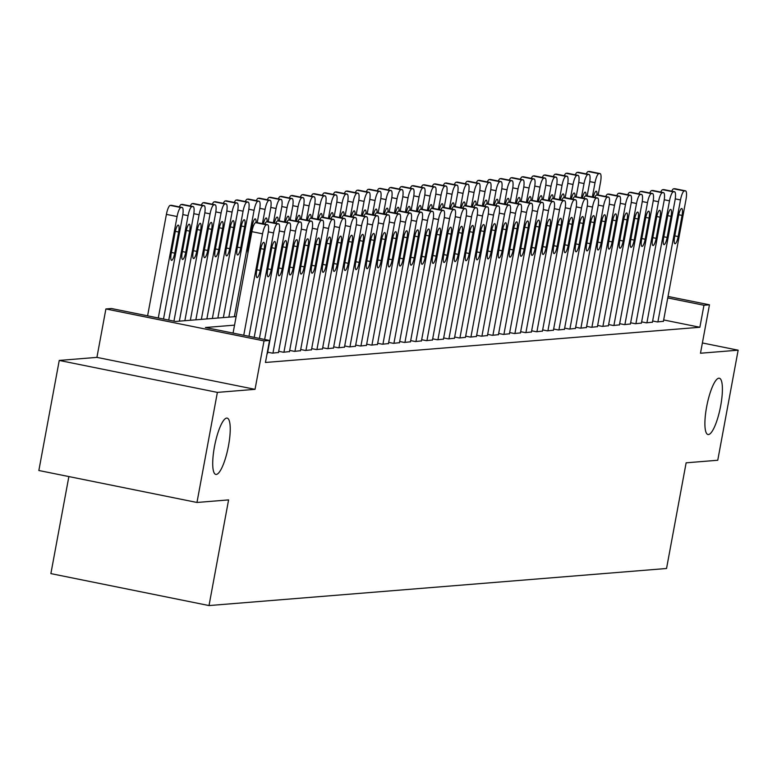 <?xml version="1.0" encoding="UTF-8"?>
<svg xmlns="http://www.w3.org/2000/svg" width="777" height="777" viewBox="0 0 777 777"><rect width="100%" height="100%" fill="white"/><g stroke="black" fill="none" stroke-linecap="round" stroke-linejoin="round"><path stroke-width="1.17" d="M706.614 406.954A28.72 6.799 -78.6 0 1 719.337 378.224A28.72 6.799 -78.6 0 1 720.687 405.808A28.72 6.799 -78.6 0 1 707.964 434.528A28.72 6.799 -78.6 0 1 706.614 406.954M214.433 446.833A28.72 6.799 -78.6 0 1 227.166 418.113A28.72 6.799 -78.6 0 1 228.516 445.697A28.72 6.799 -78.6 0 1 215.783 474.417A28.72 6.799 -78.6 0 1 214.433 446.833M68.871 476.573L50.884 573.611L209.013 605.565L666.54 568.492L686.13 462.82L717.754 460.256L738.15 350.184L702.389 342.958M209.013 605.565L228.593 499.902L196.97 502.466L38.85 470.503L59.246 360.431L217.375 392.395L255.041 389.335L264.025 340.909L105.895 308.955L111.393 308.508L175.495 321.464L236.14 316.55M255.041 389.335L96.921 357.381L59.246 360.431M96.921 357.381L105.895 308.955M196.97 502.466L217.375 392.395M652.651 320.988L657.342 321.94L663.422 321.299M641.647 321.882L646.347 322.834L652.427 322.193M630.652 322.776L635.353 323.727L641.423 323.086M619.648 323.669L624.349 324.611L630.429 323.97M608.653 324.553L613.354 325.505L619.424 324.864M597.659 325.446L602.35 326.398L608.43 325.757M586.654 326.34L591.355 327.292L597.435 326.651M575.66 327.234L580.361 328.176L586.431 327.544M564.656 328.117L569.356 329.069L575.436 328.428M553.661 329.011L558.362 329.963L564.432 329.322M542.667 329.904L547.358 330.856L553.438 330.215M531.662 330.798L536.363 331.75L542.443 331.109M520.668 331.692L525.369 332.634L531.439 331.993M509.663 332.575L514.364 333.527L520.444 332.886M498.669 333.469L503.37 334.421L509.44 333.78M487.674 334.363L492.365 335.314L498.446 334.673M476.67 335.256L481.371 336.198L487.451 335.557M465.676 336.14L470.376 337.092L476.447 336.451M454.671 337.033L459.372 337.985L465.452 337.344M443.677 337.927L448.378 338.879L454.448 338.238M432.682 338.821L437.373 339.772L443.453 339.131M421.678 339.714L426.379 340.656L432.459 340.015M410.683 340.598L415.384 341.55L421.455 340.909M399.679 341.492L404.38 342.443L410.46 341.802M388.685 342.385L393.385 343.337L399.456 342.696M377.69 343.279L382.381 344.221L388.461 343.58M366.686 344.162L371.387 345.114L377.467 344.473M355.691 345.056L360.392 346.008L366.462 345.367M344.687 345.95L349.388 346.901L355.468 346.26M333.692 346.843L338.393 347.785L344.464 347.154M322.698 347.727L327.389 348.679L333.469 348.038M311.694 348.62L316.394 349.572L322.474 348.931M300.699 349.514L305.4 350.466L311.47 349.825M289.695 350.408L294.396 351.359L300.476 350.718M278.7 351.301L283.401 352.243L289.471 351.602M267.706 352.185L272.397 353.137L278.477 352.496M234.547 325.145L205.419 327.505L269.522 340.462L265.443 362.47L699.873 327.263L663.675 319.949M668.035 296.435L709.459 304.807L700.485 353.234L738.15 350.184M709.459 304.807L703.962 305.254L667.754 297.931M699.873 327.263L703.962 305.254M269.522 340.462L264.025 340.909M243.755 335.256L262.558 233.809A8.974 2.127 101.4 0 1 266.394 224.825L267.492 224.738A8.974 2.127 101.4 0 1 267.638 224.738A8.974 2.127 101.4 0 1 268.055 233.362L248.98 336.305M257.09 222.63A8.974 2.127 -78.6 0 0 256.954 222.581A8.974 2.127 -78.6 0 0 256.808 222.572L255.711 222.669A8.974 2.127 -78.6 0 0 251.874 231.653L233.071 333.09M260.616 249.582A7.178 1.7 -78.6 0 1 263.791 242.395A7.178 1.7 -78.6 0 1 264.131 249.291L260.217 270.425A7.178 1.7 -78.6 0 1 257.032 277.603A7.178 1.7 -78.6 0 1 256.692 270.707L260.616 249.582M158.285 317.978L177.088 216.53A8.974 2.127 101.4 0 1 180.915 207.546L182.022 207.459A8.974 2.127 101.4 0 1 182.168 207.469A8.974 2.127 101.4 0 1 182.585 216.084L163.51 319.036M147.601 315.821L166.404 214.374A8.974 2.127 -78.6 0 1 170.231 205.39L171.338 205.303A8.974 2.127 -78.6 0 1 171.484 205.313A8.974 2.127 -78.6 0 1 171.62 205.361M175.136 232.304L171.222 253.438A7.178 1.7 101.4 0 0 171.562 260.334A7.178 1.7 101.4 0 0 174.738 253.156L178.661 232.022A7.178 1.7 101.4 0 0 178.321 225.126A7.178 1.7 101.4 0 0 175.136 232.304M254.196 337.364L273.553 232.915A8.974 2.127 101.4 0 1 277.389 223.931L278.487 223.844A8.974 2.127 101.4 0 1 278.632 223.854A8.974 2.127 101.4 0 1 279.06 232.469L259.421 338.422M271.61 248.689A7.178 1.7 -78.6 0 1 274.796 241.501A7.178 1.7 -78.6 0 1 275.126 248.397L271.212 269.532A7.178 1.7 -78.6 0 1 268.026 276.719A7.178 1.7 -78.6 0 1 267.696 269.823L271.61 248.689M264.802 224.174A8.974 2.127 -78.6 0 1 266.705 221.775L267.803 221.688A8.974 2.127 -78.6 0 1 267.948 221.688A8.974 2.127 -78.6 0 1 268.084 221.736M264.636 339.471L284.557 232.022A8.974 2.127 101.4 0 1 288.384 223.038L289.491 222.95A8.974 2.127 101.4 0 1 289.636 222.96A8.974 2.127 101.4 0 1 290.054 231.575L267.453 353.535M282.605 247.795A7.178 1.7 -78.6 0 1 285.79 240.617A7.178 1.7 -78.6 0 1 286.13 247.513L282.206 268.648A7.178 1.7 -78.6 0 1 279.03 275.825A7.178 1.7 -78.6 0 1 278.69 268.929L282.605 247.795M275.806 223.281A8.974 2.127 -78.6 0 1 277.7 220.882L278.807 220.794A8.974 2.127 -78.6 0 1 278.953 220.804A8.974 2.127 -78.6 0 1 279.089 220.853M272.95 353.098L295.551 231.128A8.974 2.127 101.4 0 1 299.388 222.144L300.485 222.057A8.974 2.127 101.4 0 1 300.631 222.067A8.974 2.127 101.4 0 1 301.049 230.691L278.448 352.651M293.609 246.901A7.178 1.7 -78.6 0 1 296.785 239.724A7.178 1.7 -78.6 0 1 297.125 246.62L293.211 267.754A7.178 1.7 -78.6 0 1 290.025 274.932A7.178 1.7 -78.6 0 1 289.685 268.036L293.609 246.901M286.8 222.387A8.974 2.127 -78.6 0 1 288.704 219.988L289.802 219.901A8.974 2.127 -78.6 0 1 289.947 219.91A8.974 2.127 -78.6 0 1 290.083 219.959M283.945 352.204L306.556 230.245A8.974 2.127 101.4 0 1 310.382 221.26L311.48 221.173A8.974 2.127 101.4 0 1 311.626 221.173A8.974 2.127 101.4 0 1 312.053 229.798L289.452 351.758M304.603 246.008A7.178 1.7 -78.6 0 1 307.789 238.83A7.178 1.7 -78.6 0 1 308.119 245.726L304.205 266.861A7.178 1.7 -78.6 0 1 301.029 274.038A7.178 1.7 -78.6 0 1 300.689 267.142L304.603 246.008M297.805 221.494A8.974 2.127 -78.6 0 1 299.699 219.095L300.796 219.007A8.974 2.127 -78.6 0 1 300.942 219.017A8.974 2.127 -78.6 0 1 301.087 219.065M168.726 320.095L188.083 215.647A8.974 2.127 101.4 0 1 191.919 206.663L193.017 206.565A8.974 2.127 101.4 0 1 193.162 206.575A8.974 2.127 101.4 0 1 193.58 215.2L173.951 321.144M179.332 206.896A8.974 2.127 -78.6 0 1 181.235 204.497L182.333 204.409A8.974 2.127 -78.6 0 1 182.478 204.419A8.974 2.127 -78.6 0 1 182.614 204.468M186.14 231.41L182.216 252.544A7.178 1.7 101.4 0 0 182.556 259.44A7.178 1.7 101.4 0 0 185.742 252.263L189.656 231.128A7.178 1.7 101.4 0 0 189.316 224.232A7.178 1.7 101.4 0 0 186.14 231.41M179.361 321.144L199.087 214.753A8.974 2.127 101.4 0 1 202.914 205.769L204.011 205.682A8.974 2.127 101.4 0 1 204.157 205.682A8.974 2.127 101.4 0 1 204.584 214.306L184.868 320.697M190.336 206.002A8.974 2.127 -78.6 0 1 192.23 203.613L193.327 203.516A8.974 2.127 -78.6 0 1 193.473 203.525A8.974 2.127 -78.6 0 1 193.619 203.574M197.135 230.526L193.22 251.651A7.178 1.7 101.4 0 0 193.56 258.547A7.178 1.7 101.4 0 0 196.736 251.369L200.651 230.235A7.178 1.7 101.4 0 0 200.32 223.339A7.178 1.7 101.4 0 0 197.135 230.526M190.365 320.25L210.081 213.86A8.974 2.127 101.4 0 1 213.918 204.875L215.015 204.788A8.974 2.127 101.4 0 1 215.161 204.798A8.974 2.127 101.4 0 1 215.579 213.413L195.862 319.813M201.33 205.118A8.974 2.127 -78.6 0 1 203.234 202.719L204.332 202.632A8.974 2.127 -78.6 0 1 204.477 202.632A8.974 2.127 -78.6 0 1 204.613 202.68M208.139 229.633L204.215 250.767A7.178 1.7 101.4 0 0 204.555 257.663A7.178 1.7 101.4 0 0 207.741 250.476L211.655 229.341A7.178 1.7 101.4 0 0 211.315 222.445A7.178 1.7 101.4 0 0 208.139 229.633M201.36 319.366L221.076 212.966A8.974 2.127 101.4 0 1 224.912 203.982L226.01 203.895A8.974 2.127 101.4 0 1 226.156 203.904A8.974 2.127 101.4 0 1 226.583 212.519L206.857 318.92M212.325 204.225A8.974 2.127 -78.6 0 1 214.229 201.826L215.326 201.738A8.974 2.127 -78.6 0 1 215.472 201.748A8.974 2.127 -78.6 0 1 215.608 201.797M219.133 228.739L215.219 249.873A7.178 1.7 101.4 0 0 215.55 256.769A7.178 1.7 101.4 0 0 218.735 249.592L222.649 228.457A7.178 1.7 101.4 0 0 222.319 221.562A7.178 1.7 101.4 0 0 219.133 228.739M294.949 351.311L317.55 229.351A8.974 2.127 101.4 0 1 321.387 220.367L322.484 220.28A8.974 2.127 101.4 0 1 322.63 220.289A8.974 2.127 101.4 0 1 323.047 228.904L300.446 350.864M315.608 245.124A7.178 1.7 -78.6 0 1 318.784 237.937A7.178 1.7 -78.6 0 1 319.124 244.833L315.209 265.967A7.178 1.7 -78.6 0 1 312.024 273.154A7.178 1.7 -78.6 0 1 311.684 266.258L315.608 245.124M308.799 220.61A8.974 2.127 -78.6 0 1 310.703 218.211L311.8 218.114A8.974 2.127 -78.6 0 1 311.946 218.123A8.974 2.127 -78.6 0 1 312.082 218.172M212.364 318.473L232.08 212.082A8.974 2.127 101.4 0 1 235.907 203.098L237.014 203.001A8.974 2.127 101.4 0 1 237.16 203.011A8.974 2.127 101.4 0 1 237.577 211.635L217.861 318.026M223.329 203.331A8.974 2.127 -78.6 0 1 225.223 200.932L226.33 200.845A8.974 2.127 -78.6 0 1 226.476 200.855A8.974 2.127 -78.6 0 1 226.612 200.903M230.128 227.846L226.214 248.98A7.178 1.7 101.4 0 0 226.554 255.876A7.178 1.7 101.4 0 0 229.73 248.698L233.654 227.564A7.178 1.7 101.4 0 0 233.314 220.668A7.178 1.7 101.4 0 0 230.128 227.846M305.944 350.417L328.545 228.457A8.974 2.127 101.4 0 1 332.381 219.473L333.479 219.386A8.974 2.127 101.4 0 1 333.624 219.396A8.974 2.127 101.4 0 1 334.052 228.011L311.441 349.971M326.602 244.231A7.178 1.7 -78.6 0 1 329.788 237.053A7.178 1.7 -78.6 0 1 330.118 243.949L326.204 265.074A7.178 1.7 -78.6 0 1 323.018 272.261A7.178 1.7 -78.6 0 1 322.688 265.365L326.602 244.231M319.794 219.716A8.974 2.127 -78.6 0 1 321.697 217.317L322.795 217.23A8.974 2.127 -78.6 0 1 322.941 217.239A8.974 2.127 -78.6 0 1 323.077 217.288M223.358 317.579L243.075 211.189A8.974 2.127 101.4 0 1 246.911 202.205L248.009 202.117A8.974 2.127 101.4 0 1 248.154 202.117A8.974 2.127 101.4 0 1 248.572 210.742L228.856 317.133M234.324 202.438A8.974 2.127 -78.6 0 1 236.227 200.039L237.325 199.951A8.974 2.127 -78.6 0 1 237.471 199.961A8.974 2.127 -78.6 0 1 237.607 200.01M241.132 226.952L237.208 248.086A7.178 1.7 101.4 0 0 237.548 254.982A7.178 1.7 101.4 0 0 240.734 247.805L244.648 226.67A7.178 1.7 101.4 0 0 244.308 219.774A7.178 1.7 101.4 0 0 241.132 226.952M316.948 349.524L339.549 227.564A8.974 2.127 101.4 0 1 343.376 218.58L344.483 218.492A8.974 2.127 101.4 0 1 344.629 218.502A8.974 2.127 101.4 0 1 345.046 227.127L322.445 349.087M337.597 243.337A7.178 1.7 -78.6 0 1 340.782 236.159A7.178 1.7 -78.6 0 1 341.122 243.055L337.199 264.19A7.178 1.7 -78.6 0 1 334.023 271.367A7.178 1.7 -78.6 0 1 333.683 264.471L337.597 243.337M330.798 218.823A8.974 2.127 -78.6 0 1 332.692 216.424L333.799 216.336A8.974 2.127 -78.6 0 1 333.945 216.346A8.974 2.127 -78.6 0 1 334.081 216.394M234.353 316.686L254.079 210.295A8.974 2.127 101.4 0 1 257.906 201.311L259.003 201.224A8.974 2.127 101.4 0 1 259.149 201.233A8.974 2.127 101.4 0 1 259.576 209.848L257.206 222.63M245.328 201.554A8.974 2.127 -78.6 0 1 247.222 199.155L248.319 199.058A8.974 2.127 -78.6 0 1 248.465 199.067A8.974 2.127 -78.6 0 1 248.611 199.116M256.051 222.64A7.178 1.7 101.4 0 0 255.312 218.881A7.178 1.7 101.4 0 0 252.127 226.068L248.213 247.203A7.178 1.7 101.4 0 0 247.912 253.02M327.943 348.64L350.544 226.68A8.974 2.127 101.4 0 1 354.38 217.696L355.477 217.599A8.974 2.127 101.4 0 1 355.623 217.609A8.974 2.127 101.4 0 1 356.041 226.233L333.44 348.193M348.601 242.443A7.178 1.7 -78.6 0 1 351.777 235.266A7.178 1.7 -78.6 0 1 352.117 242.162L348.203 263.296A7.178 1.7 -78.6 0 1 345.017 270.474A7.178 1.7 -78.6 0 1 344.677 263.578L348.601 242.443M341.793 217.929A8.974 2.127 -78.6 0 1 343.696 215.53L344.794 215.443A8.974 2.127 -78.6 0 1 344.939 215.452A8.974 2.127 -78.6 0 1 345.075 215.501M262.422 223.689L265.074 209.401A8.974 2.127 101.4 0 1 268.91 200.417L270.007 200.33A8.974 2.127 101.4 0 1 270.153 200.34A8.974 2.127 101.4 0 1 270.571 208.955L268.201 221.746M256.323 200.66A8.974 2.127 -78.6 0 1 258.226 198.261L259.324 198.174A8.974 2.127 -78.6 0 1 259.469 198.184A8.974 2.127 -78.6 0 1 259.605 198.232M267.045 221.746A7.178 1.7 101.4 0 0 266.307 217.997A7.178 1.7 101.4 0 0 263.393 223.883M338.937 347.746L361.548 225.786A8.974 2.127 101.4 0 1 365.375 216.802L366.472 216.715A8.974 2.127 101.4 0 1 366.618 216.725A8.974 2.127 101.4 0 1 367.045 225.34L344.444 347.3M359.596 241.56A7.178 1.7 -78.6 0 1 362.781 234.372A7.178 1.7 -78.6 0 1 363.112 241.268L359.197 262.403A7.178 1.7 -78.6 0 1 356.021 269.58A7.178 1.7 -78.6 0 1 355.681 262.684L359.596 241.56M352.797 217.036A8.974 2.127 -78.6 0 1 354.691 214.646L355.788 214.549A8.974 2.127 -78.6 0 1 355.934 214.559A8.974 2.127 -78.6 0 1 356.08 214.607M349.941 346.853L372.542 224.893A8.974 2.127 101.4 0 1 376.379 215.909L377.476 215.821A8.974 2.127 101.4 0 1 377.622 215.831A8.974 2.127 101.4 0 1 378.04 224.446L355.439 346.406M370.6 240.666A7.178 1.7 -78.6 0 1 373.776 233.479A7.178 1.7 -78.6 0 1 374.116 240.375L370.202 261.509A7.178 1.7 -78.6 0 1 367.016 268.696A7.178 1.7 -78.6 0 1 366.676 261.8L370.6 240.666M363.791 216.152A8.974 2.127 -78.6 0 1 365.695 213.753L366.793 213.665A8.974 2.127 -78.6 0 1 366.938 213.665A8.974 2.127 -78.6 0 1 367.074 213.714M360.936 345.959L383.537 223.999A8.974 2.127 101.4 0 1 387.373 215.015L388.471 214.928A8.974 2.127 101.4 0 1 388.617 214.938A8.974 2.127 101.4 0 1 389.044 223.553L366.433 345.512M381.594 239.772A7.178 1.7 -78.6 0 1 384.78 232.595A7.178 1.7 -78.6 0 1 385.11 239.491L381.196 260.625A7.178 1.7 -78.6 0 1 378.01 267.803A7.178 1.7 -78.6 0 1 377.68 260.907L381.594 239.772M374.786 215.258A8.974 2.127 -78.6 0 1 376.69 212.859L377.787 212.772A8.974 2.127 -78.6 0 1 377.933 212.781A8.974 2.127 -78.6 0 1 378.069 212.83M371.94 345.075L394.541 223.116A8.974 2.127 101.4 0 1 398.368 214.131L399.475 214.034A8.974 2.127 101.4 0 1 399.621 214.044A8.974 2.127 101.4 0 1 400.038 222.669L377.437 344.629M392.589 238.879A7.178 1.7 -78.6 0 1 395.775 231.701A7.178 1.7 -78.6 0 1 396.115 238.597L392.191 259.732A7.178 1.7 -78.6 0 1 389.015 266.909A7.178 1.7 -78.6 0 1 388.675 260.013L392.589 238.879M385.79 214.365A8.974 2.127 -78.6 0 1 387.684 211.966L388.791 211.878A8.974 2.127 -78.6 0 1 388.937 211.888A8.974 2.127 -78.6 0 1 389.073 211.936M382.935 344.182L405.536 222.222A8.974 2.127 101.4 0 1 409.372 213.238L410.47 213.151A8.974 2.127 101.4 0 1 410.615 213.151A8.974 2.127 101.4 0 1 411.033 221.775L388.432 343.735M403.593 237.985A7.178 1.7 -78.6 0 1 406.769 230.808A7.178 1.7 -78.6 0 1 407.109 237.704L403.195 258.838A7.178 1.7 -78.6 0 1 400.009 266.016A7.178 1.7 -78.6 0 1 399.669 259.12L403.593 237.985M396.785 213.471A8.974 2.127 -78.6 0 1 398.688 211.072L399.786 210.985A8.974 2.127 -78.6 0 1 399.932 210.994A8.974 2.127 -78.6 0 1 400.068 211.043M393.929 343.288L416.54 221.328A8.974 2.127 101.4 0 1 420.367 212.344L421.464 212.257A8.974 2.127 101.4 0 1 421.61 212.267A8.974 2.127 101.4 0 1 422.037 220.882L399.436 342.842M414.588 237.102A7.178 1.7 -78.6 0 1 417.773 229.914A7.178 1.7 -78.6 0 1 418.104 236.81L414.19 257.945A7.178 1.7 -78.6 0 1 411.014 265.132A7.178 1.7 -78.6 0 1 410.674 258.236L414.588 237.102M407.789 212.587A8.974 2.127 -78.6 0 1 409.683 210.188L410.78 210.101A8.974 2.127 -78.6 0 1 410.926 210.101A8.974 2.127 -78.6 0 1 411.072 210.149M404.934 342.395L427.535 220.435A8.974 2.127 101.4 0 1 431.371 211.451L432.468 211.363A8.974 2.127 101.4 0 1 432.614 211.373A8.974 2.127 101.4 0 1 433.032 219.988L410.431 341.948M425.592 236.208A7.178 1.7 -78.6 0 1 428.768 229.03A7.178 1.7 -78.6 0 1 429.108 235.926L425.194 257.051A7.178 1.7 -78.6 0 1 422.008 264.238A7.178 1.7 -78.6 0 1 421.668 257.342L425.592 236.208M418.784 211.694A8.974 2.127 -78.6 0 1 420.687 209.295L421.785 209.207A8.974 2.127 -78.6 0 1 421.93 209.217A8.974 2.127 -78.6 0 1 422.066 209.266M415.928 341.501L438.529 219.541A8.974 2.127 101.4 0 1 442.366 210.557L443.463 210.47A8.974 2.127 101.4 0 1 443.609 210.48A8.974 2.127 101.4 0 1 444.036 219.104L421.425 341.064M436.587 235.314A7.178 1.7 -78.6 0 1 439.772 228.137A7.178 1.7 -78.6 0 1 440.103 235.033L436.188 256.167A7.178 1.7 -78.6 0 1 433.003 263.345A7.178 1.7 -78.6 0 1 432.672 256.449L436.587 235.314M429.778 210.8A8.974 2.127 -78.6 0 1 431.682 208.401L432.779 208.314A8.974 2.127 -78.6 0 1 432.925 208.323A8.974 2.127 -78.6 0 1 433.061 208.372M426.932 340.617L449.533 218.658A8.974 2.127 101.4 0 1 453.36 209.673L454.467 209.576A8.974 2.127 101.4 0 1 454.613 209.586A8.974 2.127 101.4 0 1 455.031 218.211L432.43 340.171M447.581 234.421A7.178 1.7 -78.6 0 1 450.767 227.243A7.178 1.7 -78.6 0 1 451.107 234.139L447.183 255.274A7.178 1.7 -78.6 0 1 444.007 262.451A7.178 1.7 -78.6 0 1 443.667 255.555L447.581 234.421M440.782 209.907A8.974 2.127 -78.6 0 1 442.676 207.508L443.784 207.42A8.974 2.127 -78.6 0 1 443.929 207.43A8.974 2.127 -78.6 0 1 444.065 207.478M437.927 339.724L460.528 217.764A8.974 2.127 101.4 0 1 464.364 208.78L465.462 208.692A8.974 2.127 101.4 0 1 465.608 208.702A8.974 2.127 101.4 0 1 466.025 217.317L443.424 339.277M458.585 233.537A7.178 1.7 -78.6 0 1 461.761 226.35A7.178 1.7 -78.6 0 1 462.101 233.246L458.187 254.38A7.178 1.7 -78.6 0 1 455.001 261.558A7.178 1.7 -78.6 0 1 454.662 254.671L458.585 233.537M451.777 209.013A8.974 2.127 -78.6 0 1 453.681 206.624L454.778 206.527A8.974 2.127 -78.6 0 1 454.924 206.536A8.974 2.127 -78.6 0 1 455.06 206.585M448.921 338.83L471.532 216.87A8.974 2.127 101.4 0 1 475.359 207.886L476.456 207.799A8.974 2.127 101.4 0 1 476.602 207.809A8.974 2.127 101.4 0 1 477.029 216.424L454.428 338.383M469.58 232.644A7.178 1.7 -78.6 0 1 472.766 225.466A7.178 1.7 -78.6 0 1 473.096 232.352L469.182 253.487A7.178 1.7 -78.6 0 1 466.006 260.674A7.178 1.7 -78.6 0 1 465.666 253.778L469.58 232.644M462.781 208.129A8.974 2.127 -78.6 0 1 464.675 205.73L465.773 205.643A8.974 2.127 -78.6 0 1 465.918 205.643A8.974 2.127 -78.6 0 1 466.064 205.701M459.926 337.937L482.527 215.977A8.974 2.127 101.4 0 1 486.363 206.993L487.461 206.905A8.974 2.127 101.4 0 1 487.606 206.915A8.974 2.127 101.4 0 1 488.024 215.53L465.423 337.49M480.584 231.75A7.178 1.7 -78.6 0 1 483.76 224.572A7.178 1.7 -78.6 0 1 484.1 231.468L480.186 252.603A7.178 1.7 -78.6 0 1 477 259.78A7.178 1.7 -78.6 0 1 476.66 252.884L480.584 231.75M473.776 207.236A8.974 2.127 -78.6 0 1 475.679 204.837L476.777 204.749A8.974 2.127 -78.6 0 1 476.923 204.759A8.974 2.127 -78.6 0 1 477.059 204.807M273.426 222.795L276.068 208.508A8.974 2.127 101.4 0 1 279.905 199.524L281.002 199.436A8.974 2.127 101.4 0 1 281.148 199.446A8.974 2.127 101.4 0 1 281.575 208.071L279.205 220.853M267.317 199.767A8.974 2.127 -78.6 0 1 269.221 197.368L270.318 197.28A8.974 2.127 -78.6 0 1 270.464 197.29A8.974 2.127 -78.6 0 1 270.6 197.339M278.04 220.853A7.178 1.7 101.4 0 0 277.311 217.104A7.178 1.7 101.4 0 0 274.388 222.989M284.421 221.911L287.072 207.624A8.974 2.127 101.4 0 1 290.899 198.64L292.006 198.543A8.974 2.127 101.4 0 1 292.152 198.553A8.974 2.127 101.4 0 1 292.57 207.177L290.2 219.959M278.321 198.873A8.974 2.127 -78.6 0 1 280.215 196.474L281.323 196.387A8.974 2.127 -78.6 0 1 281.468 196.396A8.974 2.127 -78.6 0 1 281.604 196.445M289.044 219.959A7.178 1.7 101.4 0 0 288.306 216.21A7.178 1.7 101.4 0 0 285.392 222.105M295.425 221.018L298.067 206.731A8.974 2.127 101.4 0 1 301.903 197.746L303.001 197.659A8.974 2.127 101.4 0 1 303.147 197.669A8.974 2.127 101.4 0 1 303.564 206.284L301.194 219.065M289.316 197.98A8.974 2.127 -78.6 0 1 291.22 195.59L292.317 195.493A8.974 2.127 -78.6 0 1 292.463 195.503A8.974 2.127 -78.6 0 1 292.599 195.551M300.039 219.075A7.178 1.7 101.4 0 0 299.3 215.316A7.178 1.7 101.4 0 0 296.387 221.212M306.42 220.124L309.071 205.837A8.974 2.127 101.4 0 1 312.898 196.853L313.995 196.766A8.974 2.127 101.4 0 1 314.141 196.775A8.974 2.127 101.4 0 1 314.568 205.39L312.199 218.182M300.32 197.096A8.974 2.127 -78.6 0 1 302.214 194.697L303.312 194.609A8.974 2.127 -78.6 0 1 303.457 194.609A8.974 2.127 -78.6 0 1 303.603 194.668M311.043 218.182A7.178 1.7 101.4 0 0 310.305 214.423A7.178 1.7 101.4 0 0 307.391 220.318M317.414 219.231L320.066 204.943A8.974 2.127 101.4 0 1 323.902 195.959L325 195.872A8.974 2.127 101.4 0 1 325.145 195.882A8.974 2.127 101.4 0 1 325.563 204.497L323.193 217.288M311.315 196.202A8.974 2.127 -78.6 0 1 313.218 193.803L314.316 193.716A8.974 2.127 -78.6 0 1 314.462 193.726A8.974 2.127 -78.6 0 1 314.598 193.774M322.037 217.288A7.178 1.7 101.4 0 0 321.299 213.539A7.178 1.7 101.4 0 0 318.385 219.425M328.418 218.337L331.06 204.06A8.974 2.127 101.4 0 1 334.897 195.076L335.994 194.978A8.974 2.127 101.4 0 1 336.14 194.988A8.974 2.127 101.4 0 1 336.567 203.613L334.197 216.394M322.309 195.309A8.974 2.127 -78.6 0 1 324.213 192.91L325.31 192.822A8.974 2.127 -78.6 0 1 325.456 192.832A8.974 2.127 -78.6 0 1 325.592 192.881M333.032 216.394A7.178 1.7 101.4 0 0 332.303 212.645A7.178 1.7 101.4 0 0 329.38 218.541M339.413 217.453L342.065 203.166A8.974 2.127 101.4 0 1 345.891 194.182L346.998 194.095A8.974 2.127 101.4 0 1 347.144 194.095A8.974 2.127 101.4 0 1 347.562 202.719L345.192 215.501M333.314 194.415A8.974 2.127 -78.6 0 1 335.208 192.016L336.315 191.929A8.974 2.127 -78.6 0 1 336.46 191.938A8.974 2.127 -78.6 0 1 336.596 191.987M344.036 215.501A7.178 1.7 101.4 0 0 343.298 211.752A7.178 1.7 101.4 0 0 340.384 217.647M350.417 216.56L353.059 202.273A8.974 2.127 101.4 0 1 356.896 193.288L357.993 193.201A8.974 2.127 101.4 0 1 358.139 193.211A8.974 2.127 101.4 0 1 358.556 201.826L356.187 214.607M344.308 193.531A8.974 2.127 -78.6 0 1 346.212 191.132L347.309 191.045A8.974 2.127 -78.6 0 1 347.455 191.045A8.974 2.127 -78.6 0 1 347.591 191.093M355.031 214.617A7.178 1.7 101.4 0 0 354.293 210.858A7.178 1.7 101.4 0 0 351.379 216.754M361.412 215.666L364.063 201.379A8.974 2.127 101.4 0 1 367.89 192.395L368.988 192.307A8.974 2.127 101.4 0 1 369.133 192.317A8.974 2.127 101.4 0 1 369.561 200.932L367.191 213.724M355.312 192.638A8.974 2.127 -78.6 0 1 357.206 190.239L358.304 190.151A8.974 2.127 -78.6 0 1 358.45 190.161A8.974 2.127 -78.6 0 1 358.595 190.21M366.035 213.724A7.178 1.7 101.4 0 0 365.297 209.975A7.178 1.7 101.4 0 0 362.383 215.86M372.406 214.773L375.058 200.485A8.974 2.127 101.4 0 1 378.894 191.501L379.992 191.414A8.974 2.127 101.4 0 1 380.138 191.424A8.974 2.127 101.4 0 1 380.555 200.048L378.185 212.83M366.307 191.744A8.974 2.127 -78.6 0 1 368.211 189.345L369.308 189.258A8.974 2.127 -78.6 0 1 369.454 189.267A8.974 2.127 -78.6 0 1 369.59 189.316M377.03 212.83A7.178 1.7 101.4 0 0 376.291 209.081A7.178 1.7 101.4 0 0 373.378 214.967M383.411 213.889L386.052 199.602A8.974 2.127 101.4 0 1 389.889 190.618L390.986 190.53A8.974 2.127 101.4 0 1 391.132 190.53A8.974 2.127 101.4 0 1 391.559 199.155L389.19 211.936M377.301 190.851A8.974 2.127 -78.6 0 1 379.205 188.452L380.303 188.364A8.974 2.127 -78.6 0 1 380.448 188.374A8.974 2.127 -78.6 0 1 380.584 188.422M388.024 211.936A7.178 1.7 101.4 0 0 387.296 208.187A7.178 1.7 101.4 0 0 384.372 214.083M394.405 212.995L397.057 198.708A8.974 2.127 101.4 0 1 400.883 189.724L401.991 189.637A8.974 2.127 101.4 0 1 402.136 189.646A8.974 2.127 101.4 0 1 402.554 198.261L400.184 211.043M388.306 189.957A8.974 2.127 -78.6 0 1 390.2 187.568L391.307 187.471A8.974 2.127 -78.6 0 1 391.453 187.48A8.974 2.127 -78.6 0 1 391.589 187.529M399.028 211.053A7.178 1.7 101.4 0 0 398.29 207.294A7.178 1.7 101.4 0 0 395.376 213.189M470.92 337.053L493.521 215.093A8.974 2.127 101.4 0 1 497.358 206.109L498.455 206.012A8.974 2.127 101.4 0 1 498.601 206.022A8.974 2.127 101.4 0 1 499.028 214.646L476.418 336.606M491.579 230.856A7.178 1.7 -78.6 0 1 494.764 223.679A7.178 1.7 -78.6 0 1 495.095 230.575L491.181 251.709A7.178 1.7 -78.6 0 1 487.995 258.887A7.178 1.7 -78.6 0 1 487.665 251.991L491.579 230.856M484.77 206.342A8.974 2.127 -78.6 0 1 486.674 203.943L487.771 203.856A8.974 2.127 -78.6 0 1 487.917 203.865A8.974 2.127 -78.6 0 1 488.053 203.914M481.925 336.159L504.526 214.199A8.974 2.127 101.4 0 1 508.352 205.215L509.459 205.128A8.974 2.127 101.4 0 1 509.605 205.128A8.974 2.127 101.4 0 1 510.023 213.753L487.422 335.713M502.573 229.973A7.178 1.7 -78.6 0 1 505.759 222.785A7.178 1.7 -78.6 0 1 506.099 229.681L502.175 250.816A7.178 1.7 -78.6 0 1 498.999 257.993A7.178 1.7 -78.6 0 1 498.659 251.097L502.573 229.973M495.775 205.449A8.974 2.127 -78.6 0 1 497.668 203.05L498.776 202.962A8.974 2.127 -78.6 0 1 498.921 202.972A8.974 2.127 -78.6 0 1 499.057 203.02M492.919 335.266L515.52 213.306A8.974 2.127 101.4 0 1 519.357 204.322L520.454 204.234A8.974 2.127 101.4 0 1 520.6 204.244A8.974 2.127 101.4 0 1 521.017 212.859L498.416 334.819M513.578 229.079A7.178 1.7 -78.6 0 1 516.754 221.892A7.178 1.7 -78.6 0 1 517.093 228.788L513.179 249.922A7.178 1.7 -78.6 0 1 509.994 257.109A7.178 1.7 -78.6 0 1 509.654 250.213L513.578 229.079M506.769 204.565A8.974 2.127 -78.6 0 1 508.673 202.166L509.77 202.078A8.974 2.127 -78.6 0 1 509.916 202.078A8.974 2.127 -78.6 0 1 510.052 202.127M503.914 334.372L526.524 212.412A8.974 2.127 101.4 0 1 530.351 203.428L531.449 203.341A8.974 2.127 101.4 0 1 531.594 203.351A8.974 2.127 101.4 0 1 532.022 211.966L509.421 333.925M524.572 228.185A7.178 1.7 -78.6 0 1 527.758 221.008A7.178 1.7 -78.6 0 1 528.088 227.904L524.174 249.038A7.178 1.7 -78.6 0 1 520.998 256.216A7.178 1.7 -78.6 0 1 520.658 249.32L524.572 228.185M517.773 203.671A8.974 2.127 -78.6 0 1 519.667 201.272L520.765 201.185A8.974 2.127 -78.6 0 1 520.911 201.194A8.974 2.127 -78.6 0 1 521.056 201.243M405.409 212.102L408.051 197.814A8.974 2.127 101.4 0 1 411.888 188.83L412.985 188.743A8.974 2.127 101.4 0 1 413.131 188.753A8.974 2.127 101.4 0 1 413.549 197.368L411.179 210.159M399.3 189.073A8.974 2.127 -78.6 0 1 401.204 186.674L402.301 186.587A8.974 2.127 -78.6 0 1 402.447 186.597A8.974 2.127 -78.6 0 1 402.583 186.645M410.023 210.159A7.178 1.7 101.4 0 0 409.285 206.41A7.178 1.7 101.4 0 0 406.371 212.296M416.404 211.208L419.056 196.921A8.974 2.127 101.4 0 1 422.882 187.937L423.98 187.849A8.974 2.127 101.4 0 1 424.125 187.859A8.974 2.127 101.4 0 1 424.553 196.474L422.183 209.266M410.305 188.18A8.974 2.127 -78.6 0 1 412.198 185.781L413.296 185.693A8.974 2.127 -78.6 0 1 413.442 185.703A8.974 2.127 -78.6 0 1 413.587 185.752M421.027 209.266A7.178 1.7 101.4 0 0 420.289 205.516A7.178 1.7 101.4 0 0 417.375 211.402M427.399 210.314L430.05 196.037A8.974 2.127 101.4 0 1 433.887 187.053L434.984 186.956A8.974 2.127 101.4 0 1 435.13 186.966A8.974 2.127 101.4 0 1 435.547 195.59L433.177 208.372M421.299 187.286A8.974 2.127 -78.6 0 1 423.203 184.887L424.3 184.8A8.974 2.127 -78.6 0 1 424.446 184.809A8.974 2.127 -78.6 0 1 424.582 184.858M432.022 208.372A7.178 1.7 101.4 0 0 431.284 204.623A7.178 1.7 101.4 0 0 428.37 210.518M438.403 209.431L441.045 195.144A8.974 2.127 101.4 0 1 444.881 186.159L445.979 186.072A8.974 2.127 101.4 0 1 446.124 186.072A8.974 2.127 101.4 0 1 446.552 194.697L444.182 207.478M432.294 186.393A8.974 2.127 -78.6 0 1 434.197 184.003L435.295 183.906A8.974 2.127 -78.6 0 1 435.441 183.916A8.974 2.127 -78.6 0 1 435.576 183.964M443.016 207.488A7.178 1.7 101.4 0 0 442.288 203.729A7.178 1.7 101.4 0 0 439.364 209.625M514.918 333.488L537.519 211.519A8.974 2.127 101.4 0 1 541.355 202.535L542.453 202.447A8.974 2.127 101.4 0 1 542.599 202.457A8.974 2.127 101.4 0 1 543.016 211.082L520.415 333.042M535.576 227.292A7.178 1.7 -78.6 0 1 538.752 220.114A7.178 1.7 -78.6 0 1 539.092 227.01L535.178 248.145A7.178 1.7 -78.6 0 1 531.992 255.322A7.178 1.7 -78.6 0 1 531.653 248.426L535.576 227.292M528.768 202.778A8.974 2.127 -78.6 0 1 530.672 200.379L531.769 200.291A8.974 2.127 -78.6 0 1 531.915 200.301A8.974 2.127 -78.6 0 1 532.051 200.349M449.397 208.537L452.049 194.25A8.974 2.127 101.4 0 1 455.876 185.266L456.983 185.179A8.974 2.127 101.4 0 1 457.129 185.188A8.974 2.127 101.4 0 1 457.546 193.803L455.176 206.595M443.298 185.509A8.974 2.127 -78.6 0 1 445.192 183.11L446.299 183.022A8.974 2.127 -78.6 0 1 446.445 183.022A8.974 2.127 -78.6 0 1 446.581 183.071M454.021 206.595A7.178 1.7 101.4 0 0 453.282 202.836A7.178 1.7 101.4 0 0 450.369 208.731M525.912 332.595L548.513 210.635A8.974 2.127 101.4 0 1 552.35 201.651L553.447 201.564A8.974 2.127 101.4 0 1 553.593 201.564A8.974 2.127 101.4 0 1 554.02 210.188L531.41 332.148M546.571 226.398A7.178 1.7 -78.6 0 1 549.757 219.221A7.178 1.7 -78.6 0 1 550.087 226.117L546.173 247.251A7.178 1.7 -78.6 0 1 542.987 254.429A7.178 1.7 -78.6 0 1 542.657 247.533L546.571 226.398M539.762 201.884A8.974 2.127 -78.6 0 1 541.666 199.485L542.764 199.398A8.974 2.127 -78.6 0 1 542.909 199.407A8.974 2.127 -78.6 0 1 543.045 199.456M460.402 207.644L463.043 193.356A8.974 2.127 101.4 0 1 466.88 184.372L467.977 184.285A8.974 2.127 101.4 0 1 468.123 184.295A8.974 2.127 101.4 0 1 468.541 192.91L466.171 205.701M454.292 184.615A8.974 2.127 -78.6 0 1 456.196 182.216L457.294 182.129A8.974 2.127 -78.6 0 1 457.439 182.139A8.974 2.127 -78.6 0 1 457.575 182.187M465.015 205.701A7.178 1.7 101.4 0 0 464.277 201.952A7.178 1.7 101.4 0 0 461.363 207.838M536.917 331.701L559.518 209.741A8.974 2.127 101.4 0 1 563.344 200.757L564.452 200.67A8.974 2.127 101.4 0 1 564.597 200.68A8.974 2.127 101.4 0 1 565.015 209.295L542.414 331.255M557.565 225.515A7.178 1.7 -78.6 0 1 560.751 218.327A7.178 1.7 -78.6 0 1 561.091 225.223L557.167 246.358A7.178 1.7 -78.6 0 1 553.991 253.545A7.178 1.7 -78.6 0 1 553.651 246.649L557.565 225.515M550.767 201A8.974 2.127 -78.6 0 1 552.661 198.601L553.768 198.504A8.974 2.127 -78.6 0 1 553.914 198.514A8.974 2.127 -78.6 0 1 554.05 198.562M471.396 206.75L474.048 192.463A8.974 2.127 101.4 0 1 477.874 183.489L478.972 183.391A8.974 2.127 101.4 0 1 479.118 183.401A8.974 2.127 101.4 0 1 479.545 192.026L477.175 204.807M465.297 183.722A8.974 2.127 -78.6 0 1 467.191 181.323L468.288 181.235A8.974 2.127 -78.6 0 1 468.434 181.245A8.974 2.127 -78.6 0 1 468.58 181.294M476.019 204.807A7.178 1.7 101.4 0 0 475.281 201.058A7.178 1.7 101.4 0 0 472.367 206.954M547.911 330.808L570.512 208.848A8.974 2.127 101.4 0 1 574.349 199.864L575.446 199.776A8.974 2.127 101.4 0 1 575.592 199.786A8.974 2.127 101.4 0 1 576.01 208.401L553.409 330.361M568.57 224.621A7.178 1.7 -78.6 0 1 571.746 217.443A7.178 1.7 -78.6 0 1 572.086 224.33L568.172 245.464A7.178 1.7 -78.6 0 1 564.986 252.651A7.178 1.7 -78.6 0 1 564.646 245.755L568.57 224.621M561.761 200.107A8.974 2.127 -78.6 0 1 563.665 197.708L564.762 197.62A8.974 2.127 -78.6 0 1 564.908 197.63A8.974 2.127 -78.6 0 1 565.044 197.679M482.391 205.866L485.042 191.579A8.974 2.127 101.4 0 1 488.879 182.595L489.976 182.508A8.974 2.127 101.4 0 1 490.122 182.508A8.974 2.127 101.4 0 1 490.54 191.132L488.17 203.914M476.291 182.828A8.974 2.127 -78.6 0 1 478.195 180.429L479.292 180.342A8.974 2.127 -78.6 0 1 479.438 180.351A8.974 2.127 -78.6 0 1 479.574 180.4M487.014 203.914A7.178 1.7 101.4 0 0 486.276 200.165A7.178 1.7 101.4 0 0 483.362 206.06M558.906 329.914L581.517 207.954A8.974 2.127 101.4 0 1 585.343 198.97L586.441 198.883A8.974 2.127 101.4 0 1 586.586 198.893A8.974 2.127 101.4 0 1 587.014 207.517L564.413 329.477M579.564 223.727A7.178 1.7 -78.6 0 1 582.75 216.55A7.178 1.7 -78.6 0 1 583.08 223.446L579.166 244.58A7.178 1.7 -78.6 0 1 575.99 251.758A7.178 1.7 -78.6 0 1 575.65 244.862L579.564 223.727M572.766 199.213A8.974 2.127 -78.6 0 1 574.659 196.814L575.757 196.727A8.974 2.127 -78.6 0 1 575.903 196.736A8.974 2.127 -78.6 0 1 576.048 196.785M493.395 204.973L496.037 190.686A8.974 2.127 101.4 0 1 499.873 181.701L500.971 181.614A8.974 2.127 101.4 0 1 501.116 181.624A8.974 2.127 101.4 0 1 501.544 190.239L499.174 203.02M487.286 181.944A8.974 2.127 -78.6 0 1 489.189 179.545L490.287 179.448A8.974 2.127 -78.6 0 1 490.433 179.458A8.974 2.127 -78.6 0 1 490.569 179.506M498.008 203.03A7.178 1.7 101.4 0 0 497.28 199.271A7.178 1.7 101.4 0 0 494.357 205.167M569.91 329.03L592.511 207.07A8.974 2.127 101.4 0 1 596.347 198.086L597.445 197.989A8.974 2.127 101.4 0 1 597.591 197.999A8.974 2.127 101.4 0 1 598.008 206.624L575.407 328.584M590.569 222.834A7.178 1.7 -78.6 0 1 593.745 215.656A7.178 1.7 -78.6 0 1 594.084 222.552L590.17 243.687A7.178 1.7 -78.6 0 1 586.985 250.864A7.178 1.7 -78.6 0 1 586.645 243.968L590.569 222.834M583.76 198.32A8.974 2.127 -78.6 0 1 585.664 195.921L586.761 195.833A8.974 2.127 -78.6 0 1 586.907 195.843A8.974 2.127 -78.6 0 1 587.043 195.891M504.39 204.079L507.041 189.792A8.974 2.127 101.4 0 1 510.868 180.808L511.975 180.72A8.974 2.127 101.4 0 1 512.121 180.73A8.974 2.127 101.4 0 1 512.538 189.345L510.168 202.137M498.29 181.051A8.974 2.127 -78.6 0 1 500.184 178.652L501.291 178.564A8.974 2.127 -78.6 0 1 501.437 178.574A8.974 2.127 -78.6 0 1 501.573 178.623M509.013 202.137A7.178 1.7 101.4 0 0 508.275 198.388A7.178 1.7 101.4 0 0 505.361 204.273M580.905 328.137L603.506 206.177A8.974 2.127 101.4 0 1 607.342 197.193L608.44 197.105A8.974 2.127 101.4 0 1 608.585 197.115A8.974 2.127 101.4 0 1 609.013 205.73L586.402 327.69M601.563 221.95A7.178 1.7 -78.6 0 1 604.749 214.763A7.178 1.7 -78.6 0 1 605.079 221.659L601.165 242.793A7.178 1.7 -78.6 0 1 597.979 249.971A7.178 1.7 -78.6 0 1 597.649 243.075L601.563 221.95M594.755 197.426A8.974 2.127 -78.6 0 1 596.658 195.037L597.756 194.94A8.974 2.127 -78.6 0 1 597.901 194.949A8.974 2.127 -78.6 0 1 598.037 194.998M515.394 203.185L518.036 188.898A8.974 2.127 101.4 0 1 521.872 179.914L522.97 179.827A8.974 2.127 101.4 0 1 523.115 179.837A8.974 2.127 101.4 0 1 523.533 188.461L521.163 201.243M509.285 180.157A8.974 2.127 -78.6 0 1 511.188 177.758L512.286 177.671A8.974 2.127 -78.6 0 1 512.432 177.68A8.974 2.127 -78.6 0 1 512.567 177.729M520.007 201.243A7.178 1.7 101.4 0 0 519.269 197.494A7.178 1.7 101.4 0 0 516.355 203.38M591.909 327.243L614.51 205.283A8.974 2.127 101.4 0 1 618.337 196.299L619.444 196.212A8.974 2.127 101.4 0 1 619.59 196.222A8.974 2.127 101.4 0 1 620.007 204.837L597.406 326.796M612.558 221.056A7.178 1.7 -78.6 0 1 615.743 213.869A7.178 1.7 -78.6 0 1 616.083 220.765L612.159 241.9A7.178 1.7 -78.6 0 1 608.983 249.087A7.178 1.7 -78.6 0 1 608.644 242.191L612.558 221.056M605.759 196.542A8.974 2.127 -78.6 0 1 607.653 194.143L608.76 194.056A8.974 2.127 -78.6 0 1 608.906 194.056A8.974 2.127 -78.6 0 1 609.042 194.104M526.388 202.302L529.04 188.015A8.974 2.127 101.4 0 1 532.867 179.031L533.964 178.933A8.974 2.127 101.4 0 1 534.11 178.943A8.974 2.127 101.4 0 1 534.537 187.568L532.167 200.349M520.289 179.264A8.974 2.127 -78.6 0 1 522.183 176.865L523.28 176.777A8.974 2.127 -78.6 0 1 523.426 176.787A8.974 2.127 -78.6 0 1 523.572 176.835M531.002 200.349A7.178 1.7 101.4 0 0 530.273 196.6A7.178 1.7 101.4 0 0 527.36 202.496M602.903 326.35L625.504 204.39A8.974 2.127 101.4 0 1 629.341 195.406L630.438 195.318A8.974 2.127 101.4 0 1 630.584 195.328A8.974 2.127 101.4 0 1 631.002 203.943L608.401 325.903M623.562 220.163A7.178 1.7 -78.6 0 1 626.738 212.985A7.178 1.7 -78.6 0 1 627.078 219.881L623.164 241.016A7.178 1.7 -78.6 0 1 619.978 248.193A7.178 1.7 -78.6 0 1 619.638 241.297L623.562 220.163M616.753 195.649A8.974 2.127 -78.6 0 1 618.657 193.25L619.755 193.162A8.974 2.127 -78.6 0 1 619.9 193.172A8.974 2.127 -78.6 0 1 620.036 193.22M537.383 201.408L540.034 187.121A8.974 2.127 101.4 0 1 543.871 178.137L544.968 178.05A8.974 2.127 101.4 0 1 545.114 178.059A8.974 2.127 101.4 0 1 545.532 186.674L543.162 199.456M531.283 178.37A8.974 2.127 -78.6 0 1 533.187 175.981L534.285 175.884A8.974 2.127 -78.6 0 1 534.43 175.893A8.974 2.127 -78.6 0 1 534.566 175.942M542.006 199.466A7.178 1.7 101.4 0 0 541.268 195.707A7.178 1.7 101.4 0 0 538.354 201.602M613.898 325.466L636.509 203.506A8.974 2.127 101.4 0 1 640.335 194.522L641.433 194.425A8.974 2.127 101.4 0 1 641.579 194.435A8.974 2.127 101.4 0 1 642.006 203.059L619.405 325.019M634.556 219.269A7.178 1.7 -78.6 0 1 637.742 212.092A7.178 1.7 -78.6 0 1 638.072 218.988L634.158 240.122A7.178 1.7 -78.6 0 1 630.982 247.3A7.178 1.7 -78.6 0 1 630.642 240.404L634.556 219.269M627.758 194.755A8.974 2.127 -78.6 0 1 629.652 192.356L630.749 192.269A8.974 2.127 -78.6 0 1 630.895 192.278A8.974 2.127 -78.6 0 1 631.041 192.327M548.387 200.515L551.029 186.227A8.974 2.127 101.4 0 1 554.865 177.243L555.963 177.156A8.974 2.127 101.4 0 1 556.109 177.166A8.974 2.127 101.4 0 1 556.536 185.781L554.166 198.572M542.278 177.486A8.974 2.127 -78.6 0 1 544.182 175.087L545.279 175A8.974 2.127 -78.6 0 1 545.425 175A8.974 2.127 -78.6 0 1 545.561 175.058M553.001 198.572A7.178 1.7 101.4 0 0 552.272 194.813A7.178 1.7 101.4 0 0 549.349 200.709M624.902 324.572L647.503 202.612A8.974 2.127 101.4 0 1 651.34 193.628L652.437 193.541A8.974 2.127 101.4 0 1 652.583 193.541A8.974 2.127 101.4 0 1 653.001 202.166L630.4 324.126M645.561 218.376A7.178 1.7 -78.6 0 1 648.737 211.198A7.178 1.7 -78.6 0 1 649.077 218.094L645.163 239.229A7.178 1.7 -78.6 0 1 641.977 246.406A7.178 1.7 -78.6 0 1 641.637 239.51L645.561 218.376M638.752 193.861A8.974 2.127 -78.6 0 1 640.656 191.463L641.753 191.375A8.974 2.127 -78.6 0 1 641.899 191.385A8.974 2.127 -78.6 0 1 642.035 191.433M559.382 199.621L562.033 185.334A8.974 2.127 101.4 0 1 565.86 176.35L566.967 176.262A8.974 2.127 101.4 0 1 567.113 176.272A8.974 2.127 101.4 0 1 567.531 184.887L565.161 197.679M553.282 176.593A8.974 2.127 -78.6 0 1 555.176 174.194L556.283 174.106A8.974 2.127 -78.6 0 1 556.429 174.116A8.974 2.127 -78.6 0 1 556.565 174.165M564.005 197.679A7.178 1.7 101.4 0 0 563.267 193.929A7.178 1.7 101.4 0 0 560.353 199.815M635.897 323.679L658.498 201.719A8.974 2.127 101.4 0 1 662.334 192.735L663.432 192.647A8.974 2.127 101.4 0 1 663.577 192.657A8.974 2.127 101.4 0 1 664.005 201.272L641.394 323.232M656.555 217.492A7.178 1.7 -78.6 0 1 659.741 210.305A7.178 1.7 -78.6 0 1 660.071 217.201L656.157 238.335A7.178 1.7 -78.6 0 1 652.971 245.522A7.178 1.7 -78.6 0 1 652.641 238.626L656.555 217.492M649.747 192.978A8.974 2.127 -78.6 0 1 651.65 190.579L652.748 190.482A8.974 2.127 -78.6 0 1 652.894 190.491A8.974 2.127 -78.6 0 1 653.03 190.54M570.386 198.727L573.028 184.45A8.974 2.127 101.4 0 1 576.864 175.466L577.962 175.369A8.974 2.127 101.4 0 1 578.107 175.379A8.974 2.127 101.4 0 1 578.525 184.003L576.155 196.785M564.277 175.699A8.974 2.127 -78.6 0 1 566.18 173.3L567.278 173.213A8.974 2.127 -78.6 0 1 567.424 173.222A8.974 2.127 -78.6 0 1 567.56 173.271M574.999 196.785A7.178 1.7 101.4 0 0 574.261 193.036A7.178 1.7 101.4 0 0 571.348 198.931M646.901 322.785L669.502 200.825A8.974 2.127 101.4 0 1 673.329 191.841L674.436 191.754A8.974 2.127 101.4 0 1 674.582 191.764A8.974 2.127 101.4 0 1 674.999 200.379L652.398 322.338M667.55 216.598A7.178 1.7 -78.6 0 1 670.736 209.421A7.178 1.7 -78.6 0 1 671.075 216.317L667.152 237.441A7.178 1.7 -78.6 0 1 663.976 244.629A7.178 1.7 -78.6 0 1 663.636 237.733L667.55 216.598M660.751 192.084A8.974 2.127 -78.6 0 1 662.645 189.685L663.752 189.598A8.974 2.127 -78.6 0 1 663.898 189.607A8.974 2.127 -78.6 0 1 664.034 189.656M581.381 197.844L584.032 183.557A8.974 2.127 101.4 0 1 587.859 174.572L588.956 174.485A8.974 2.127 101.4 0 1 589.102 174.485A8.974 2.127 101.4 0 1 589.529 183.11L587.159 195.891M575.281 174.806A8.974 2.127 -78.6 0 1 577.175 172.407L578.273 172.319A8.974 2.127 -78.6 0 1 578.418 172.329A8.974 2.127 -78.6 0 1 578.564 172.377M585.994 195.891A7.178 1.7 101.4 0 0 585.266 192.142A7.178 1.7 101.4 0 0 582.352 198.038M657.896 321.892L680.497 199.932A8.974 2.127 101.4 0 1 684.333 190.948L685.431 190.86A8.974 2.127 101.4 0 1 685.576 190.87A8.974 2.127 101.4 0 1 685.994 199.495L663.393 321.455M678.554 215.705A7.178 1.7 -78.6 0 1 681.73 208.527A7.178 1.7 -78.6 0 1 682.07 215.423L678.156 236.558A7.178 1.7 -78.6 0 1 674.97 243.735A7.178 1.7 -78.6 0 1 674.63 236.839L678.554 215.705M671.746 191.191A8.974 2.127 -78.6 0 1 673.649 188.792L674.747 188.704A8.974 2.127 -78.6 0 1 674.892 188.714A8.974 2.127 -78.6 0 1 675.028 188.762M592.375 196.95L595.027 182.663A8.974 2.127 101.4 0 1 598.863 173.679L599.961 173.592A8.974 2.127 101.4 0 1 600.106 173.601A8.974 2.127 101.4 0 1 600.524 182.216L598.154 194.998M586.276 173.922A8.974 2.127 -78.6 0 1 588.179 171.523L589.277 171.435A8.974 2.127 -78.6 0 1 589.422 171.435A8.974 2.127 -78.6 0 1 589.558 171.484M596.998 195.008A7.178 1.7 101.4 0 0 596.26 191.249A7.178 1.7 101.4 0 0 593.346 197.144M251.874 231.653L262.558 233.809M255.711 222.669L266.394 224.825M256.808 222.572L267.492 224.738M264.131 249.291L260.8 248.621M260.217 270.425L256.876 269.755M177.088 216.53L166.404 214.374M182.022 207.459L171.338 205.303M180.915 207.546L170.231 205.39M175.33 231.342L178.661 232.022M171.396 252.476L174.738 253.156M268.308 231.857L273.553 232.915M266.705 221.775L277.389 223.931M267.803 221.688L278.487 223.844M275.126 248.397L271.804 247.727M271.212 269.532L267.871 268.861M279.302 230.963L284.557 232.022M277.7 220.882L288.384 223.038M278.807 220.794L289.491 222.95M286.13 247.513L282.799 246.833M282.206 268.648L278.865 267.968M290.307 230.07L295.551 231.128M288.704 219.988L299.388 222.144M289.802 219.901L300.485 222.057M297.125 246.62L293.803 245.95M293.211 267.754L289.87 267.074M301.301 229.176L306.556 230.245M299.699 219.095L310.382 221.26M300.796 219.007L311.48 221.173M308.119 245.726L304.798 245.056M304.205 266.861L300.864 266.181M188.083 215.647L182.838 214.578M193.017 206.565L182.333 204.409M191.919 206.663L181.235 204.497M186.334 230.458L189.656 231.128M182.401 251.583L185.742 252.263M199.087 214.753L193.832 213.694M204.011 205.682L193.327 203.516M202.914 205.769L192.23 203.613M197.329 229.565L200.651 230.235M193.395 250.699L196.736 251.369M210.081 213.86L204.827 212.801M215.015 204.788L204.332 202.632M213.918 204.875L203.234 202.719M208.323 228.671L211.655 229.341M204.4 249.805L207.741 250.476M221.076 212.966L215.831 211.907M226.01 203.895L215.326 201.738M224.912 203.982L214.229 201.826M219.328 227.778L222.649 228.457M215.394 248.912L218.735 249.592M312.296 228.292L317.55 229.351M310.703 218.211L321.387 220.367M311.8 218.114L322.484 220.28M319.124 244.833L315.792 244.163M315.209 265.967L311.868 265.297M232.08 212.082L226.826 211.014M237.014 203.001L226.33 200.845M235.907 203.098L225.223 200.932M230.322 226.894L233.654 227.564M226.389 248.018L229.73 248.698M323.3 227.399L328.545 228.457M321.697 217.317L332.381 219.473M322.795 217.23L333.479 219.386M330.118 243.949L326.796 243.269M326.204 265.074L322.863 264.403M243.075 211.189L237.83 210.12M248.009 202.117L237.325 199.951M246.911 202.205L236.227 200.039M241.326 226L244.648 226.67M237.393 247.125L240.734 247.805M334.295 226.505L339.549 227.564M332.692 216.424L343.376 218.58M333.799 216.336L344.483 218.492M341.122 243.055L337.791 242.385M337.199 264.19L333.857 263.51M254.079 210.295L248.825 209.236M259.003 201.224L248.319 199.058M257.906 201.311L247.222 199.155M252.321 225.107L253.671 225.379M248.387 246.241L249.145 246.387M345.299 225.612L350.544 226.68M343.696 215.53L354.38 217.696M344.794 215.443L355.477 217.599M352.117 242.162L348.795 241.492M348.203 263.296L344.862 262.616M265.074 209.401L259.819 208.343M270.007 200.33L259.324 198.174M268.91 200.417L258.226 198.261M356.293 224.728L361.548 225.786M354.691 214.646L365.375 216.802M355.788 214.549L366.472 216.715M363.112 241.268L359.79 240.598M359.197 262.403L355.856 261.732M367.288 223.834L372.542 224.893M365.695 213.753L376.379 215.909M366.793 213.665L377.476 215.821M374.116 240.375L370.784 239.704M370.202 261.509L366.861 260.839M378.292 222.941L383.537 223.999M376.69 212.859L387.373 215.015M377.787 212.772L388.471 214.928M385.11 239.491L381.789 238.811M381.196 260.625L377.855 259.945M389.287 222.047L394.541 223.116M387.684 211.966L398.368 214.131M388.791 211.878L399.475 214.034M396.115 238.597L392.783 237.927M392.191 259.732L388.85 259.052M400.291 221.154L405.536 222.222M398.688 211.072L409.372 213.238M399.786 210.985L410.47 213.151M407.109 237.704L403.787 237.034M403.195 258.838L399.854 258.168M411.286 220.27L416.54 221.328M409.683 210.188L420.367 212.344M410.78 210.101L421.464 212.257M418.104 236.81L414.782 236.14M414.19 257.945L410.848 257.274M422.28 219.376L427.535 220.435M420.687 209.295L431.371 211.451M421.785 209.207L432.468 211.363M429.108 235.926L425.777 235.246M425.194 257.051L421.853 256.381M433.284 218.483L438.529 219.541M431.682 208.401L442.366 210.557M432.779 208.314L443.463 210.47M440.103 235.033L436.781 234.363M436.188 256.167L432.847 255.487M444.279 217.589L449.533 218.658M442.676 207.508L453.36 209.673M443.784 207.42L454.467 209.576M451.107 234.139L447.775 233.469M447.183 255.274L443.842 254.594M455.283 216.705L460.528 217.764M453.681 206.624L464.364 208.78M454.778 206.527L465.462 208.692M462.101 233.246L458.78 232.576M458.187 254.38L454.846 253.71M466.278 215.812L471.532 216.87M464.675 205.73L475.359 207.886M465.773 205.643L476.456 207.799M473.096 232.352L469.774 231.682M469.182 253.487L465.841 252.816M477.272 214.918L482.527 215.977M475.679 204.837L486.363 206.993M476.777 204.749L487.461 206.905M484.1 231.468L480.769 230.788M480.186 252.603L476.845 251.923M276.068 208.508L270.823 207.449M281.002 199.436L270.318 197.28M279.905 199.524L269.221 197.368M287.072 207.624L281.818 206.556M292.006 198.543L281.323 196.387M290.899 198.64L280.215 196.474M298.067 206.731L292.822 205.672M303.001 197.659L292.317 195.493M301.903 197.746L291.22 195.59M309.071 205.837L303.817 204.778M313.995 196.766L303.312 194.609M312.898 196.853L302.214 194.697M320.066 204.943L314.811 203.885M325 195.872L314.316 193.716M323.902 195.959L313.218 193.803M331.06 204.06L325.816 202.991M335.994 194.978L325.31 192.822M334.897 195.076L324.213 192.91M342.065 203.166L336.81 202.098M346.998 194.095L336.315 191.929M345.891 194.182L335.208 192.016M353.059 202.273L347.814 201.214M357.993 193.201L347.309 191.045M356.896 193.288L346.212 191.132M364.063 201.379L358.809 200.32M368.988 192.307L358.304 190.151M367.89 192.395L357.206 190.239M375.058 200.485L369.803 199.427M379.992 191.414L369.308 189.258M378.894 191.501L368.211 189.345M386.052 199.602L380.808 198.533M390.986 190.53L380.303 188.364M389.889 190.618L379.205 188.452M397.057 198.708L391.802 197.649M401.991 189.637L391.307 187.471M400.883 189.724L390.2 187.568M488.277 214.025L493.521 215.093M486.674 203.943L497.358 206.109M487.771 203.856L498.455 206.012M495.095 230.575L491.773 229.905M491.181 251.709L487.839 251.029M499.271 213.141L504.526 214.199M497.668 203.05L508.352 205.215M498.776 202.962L509.459 205.128M506.099 229.681L502.768 229.011M502.175 250.816L498.834 250.145M510.275 212.247L515.52 213.306M508.673 202.166L519.357 204.322M509.77 202.078L520.454 204.234M517.093 228.788L513.772 228.117M513.179 249.922L509.838 249.252M521.27 211.354L526.524 212.412M519.667 201.272L530.351 203.428M520.765 201.185L531.449 203.341M528.088 227.904L524.766 227.224M524.174 249.038L520.833 248.358M408.051 197.814L402.807 196.756M412.985 188.743L402.301 186.587M411.888 188.83L401.204 186.674M419.056 196.921L413.801 195.862M423.98 187.849L413.296 185.693M422.882 187.937L412.198 185.781M430.05 196.037L424.796 194.969M434.984 186.956L424.3 184.8M433.887 187.053L423.203 184.887M441.045 195.144L435.8 194.085M445.979 186.072L435.295 183.906M444.881 186.159L434.197 184.003M532.264 210.46L537.519 211.519M530.672 200.379L541.355 202.535M531.769 200.291L542.453 202.447M539.092 227.01L535.761 226.34M535.178 248.145L531.837 247.465M452.049 194.25L446.794 193.191M456.983 185.179L446.299 183.022M455.876 185.266L445.192 183.11M543.269 209.567L548.513 210.635M541.666 199.485L552.35 201.651M542.764 199.398L553.447 201.564M550.087 226.117L546.765 225.447M546.173 247.251L542.832 246.571M463.043 193.356L457.789 192.298M467.977 184.285L457.294 182.129M466.88 184.372L456.196 182.216M554.263 208.683L559.518 209.741M552.661 198.601L563.344 200.757M553.768 198.504L564.452 200.67M561.091 225.223L557.76 224.553M557.167 246.358L553.826 245.687M474.048 192.463L468.793 191.404M478.972 183.391L468.288 181.235M477.874 183.489L467.191 181.323M565.267 207.789L570.512 208.848M563.665 197.708L574.349 199.864M564.762 197.62L575.446 199.776M572.086 224.33L568.764 223.659M568.172 245.464L564.83 244.794M485.042 191.579L479.788 190.511M489.976 182.508L479.292 180.342M488.879 182.595L478.195 180.429M576.262 206.896L581.517 207.954M574.659 196.814L585.343 198.97M575.757 196.727L586.441 198.883M583.08 223.446L579.759 222.776M579.166 244.58L575.825 243.9M496.037 190.686L490.792 189.627M500.971 181.614L490.287 179.448M499.873 181.701L489.189 179.545M587.257 206.002L592.511 207.07M585.664 195.921L596.347 198.086M586.761 195.833L597.445 197.989M594.084 222.552L590.753 221.882M590.17 243.687L586.829 243.007M507.041 189.792L501.787 188.733M511.975 180.72L501.291 178.564M510.868 180.808L500.184 178.652M598.261 205.118L603.506 206.177M596.658 195.037L607.342 197.193M597.756 194.94L608.44 197.105M605.079 221.659L601.757 220.989M601.165 242.793L597.824 242.123M518.036 188.898L512.781 187.84M522.97 179.827L512.286 177.671M521.872 179.914L511.188 177.758M609.255 204.225L614.51 205.283M607.653 194.143L618.337 196.299M608.76 194.056L619.444 196.212M616.083 220.765L612.752 220.095M612.159 241.9L608.818 241.229M529.04 188.015L523.785 186.946M533.964 178.933L523.28 176.777M532.867 179.031L522.183 176.865M620.26 203.331L625.504 204.39M618.657 193.25L629.341 195.406M619.755 193.162L630.438 195.318M627.078 219.881L623.756 219.201M623.164 241.016L619.823 240.336M540.034 187.121L534.78 186.062M544.968 178.05L534.285 175.884M543.871 178.137L533.187 175.981M631.254 202.438L636.509 203.506M629.652 192.356L640.335 194.522M630.749 192.269L641.433 194.425M638.072 218.988L634.751 218.318M634.158 240.122L630.817 239.442M551.029 186.227L545.784 185.169M555.963 177.156L545.279 175M554.865 177.243L544.182 175.087M642.249 201.544L647.503 202.612M640.656 191.463L651.34 193.628M641.753 191.375L652.437 193.541M649.077 218.094L645.745 217.424M645.163 239.229L641.821 238.558M562.033 185.334L556.779 184.275M566.967 176.262L556.283 174.106M565.86 176.35L555.176 174.194M653.253 200.66L658.498 201.719M651.65 190.579L662.334 192.735M652.748 190.482L663.432 192.647M660.071 217.201L656.75 216.53M656.157 238.335L652.816 237.665M573.028 184.45L567.773 183.382M577.962 175.369L567.278 173.213M576.864 175.466L566.18 173.3M664.248 199.767L669.502 200.825M662.645 189.685L673.329 191.841M663.752 189.598L674.436 191.754M671.075 216.317L667.744 215.637M667.152 237.441L663.811 236.771M584.032 183.557L578.778 182.488M588.956 174.485L578.273 172.319M587.859 174.572L577.175 172.407M675.252 198.873L680.497 199.932M673.649 188.792L684.333 190.948M674.747 188.704L685.431 190.86M682.07 215.423L678.748 214.753M678.156 236.558L674.815 235.878M595.027 182.663L589.772 181.604M599.961 173.592L589.277 171.435M598.863 173.679L588.179 171.523M256.954 222.581L267.638 224.738M182.168 207.469L171.484 205.313M267.948 221.688L278.632 223.854M278.953 220.804L289.636 222.96M289.947 219.91L300.631 222.067M300.942 219.017L311.626 221.173M193.162 206.575L182.478 204.419M204.157 205.682L193.473 203.525M215.161 204.798L204.477 202.632M226.156 203.904L215.472 201.748M311.946 218.123L322.63 220.289M237.16 203.011L226.476 200.855M322.941 217.239L333.624 219.396M248.154 202.117L237.471 199.961M333.945 216.346L344.629 218.502M259.149 201.233L248.465 199.067M344.939 215.452L355.623 217.609M270.153 200.34L259.469 198.184M355.934 214.559L366.618 216.725M366.938 213.665L377.622 215.831M377.933 212.781L388.617 214.938M388.937 211.888L399.621 214.044M399.932 210.994L410.615 213.151M410.926 210.101L421.61 212.267M421.93 209.217L432.614 211.373M432.925 208.323L443.609 210.48M443.929 207.43L454.613 209.586M454.924 206.536L465.608 208.702M465.918 205.643L476.602 207.809M476.923 204.759L487.606 206.915M281.148 199.446L270.464 197.29M292.152 198.553L281.468 196.396M303.147 197.669L292.463 195.503M314.141 196.775L303.457 194.609M325.145 195.882L314.462 193.726M336.14 194.988L325.456 192.832M347.144 194.095L336.46 191.938M358.139 193.211L347.455 191.045M369.133 192.317L358.45 190.161M380.138 191.424L369.454 189.267M391.132 190.53L380.448 188.374M402.136 189.646L391.453 187.48M487.917 203.865L498.601 206.022M498.921 202.972L509.605 205.128M509.916 202.078L520.6 204.244M520.911 201.194L531.594 203.351M413.131 188.753L402.447 186.597M424.125 187.859L413.442 185.703M435.13 186.966L424.446 184.809M446.124 186.072L435.441 183.916M531.915 200.301L542.599 202.457M457.129 185.188L446.445 183.022M542.909 199.407L553.593 201.564M468.123 184.295L457.439 182.139M553.914 198.514L564.597 200.68M479.118 183.401L468.434 181.245M564.908 197.63L575.592 199.786M490.122 182.508L479.438 180.351M575.903 196.736L586.586 198.893M501.116 181.624L490.433 179.458M586.907 195.843L597.591 197.999M512.121 180.73L501.437 178.574M597.901 194.949L608.585 197.115M523.115 179.837L512.432 177.68M608.906 194.056L619.59 196.222M534.11 178.943L523.426 176.787M619.9 193.172L630.584 195.328M545.114 178.059L534.43 175.893M630.895 192.278L641.579 194.435M556.109 177.166L545.425 175M641.899 191.385L652.583 193.541M567.113 176.272L556.429 174.116M652.894 190.491L663.577 192.657M578.107 175.379L567.424 173.222M663.898 189.607L674.582 191.764M589.102 174.485L578.418 172.329M674.892 188.714L685.576 190.87M600.106 173.601L589.422 171.435"/></g></svg>

